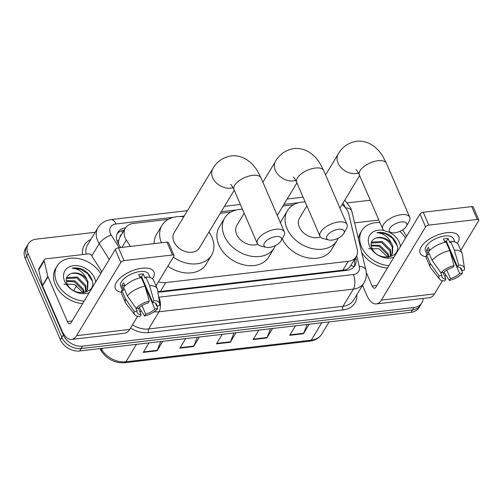 <?xml version="1.0" encoding="UTF-8"?>
<svg xmlns="http://www.w3.org/2000/svg" width="504" height="504" viewBox="0 0 504 504"><rect width="100%" height="100%" fill="white"/><g stroke="black" fill="none" stroke-linecap="round" stroke-linejoin="round"><path stroke-width="0.76" d="M158.464 281.78A15.782 11.731 31.1 0 0 165.747 282.593L348.22 261.324A15.782 11.731 31.1 0 0 356.177 256.643A15.782 11.731 31.1 0 0 357.153 249.133L348.793 214.143A15.782 11.731 31.1 0 0 348.037 211.894A15.782 11.731 31.1 0 0 342.09 204.605M121.615 234.392A5.26 3.912 31.1 0 0 120.015 237.031L118.761 240.175L118.503 244.075M158.042 291.999A15.782 7.623 -96.6 0 0 157.935 291.734L344.944 269.936C347.729 269.048 349.669 267.593 350.778 265.564A15.782 8.524 -13.4 0 1 354.066 266.679M120.015 237.031L125.402 228.11A15.782 11.731 31.1 0 0 126.359 240.074L130.385 246.406M168.21 219.366L133.358 223.429A15.782 11.731 31.1 0 0 125.402 228.11M293.599 204.75L282.971 205.991M230.908 212.058L220.279 213.299M423.146 298.45A15.782 11.731 -148.9 0 1 421.861 302.847A15.782 11.731 -148.9 0 1 413.904 307.528L82.587 346.154A15.782 11.731 -148.9 0 1 63.302 334.914L28.111 253.6A15.782 11.731 -148.9 0 1 28.331 243.841A15.782 11.731 -148.9 0 1 36.282 239.161L95.174 232.294M347.514 202.879L367.605 200.535A15.782 11.731 -148.9 0 1 370.383 200.472M28.331 243.841L25.414 248.661A15.782 11.731 -148.9 0 0 25.2 258.42L60.385 339.734A15.782 11.731 -148.9 0 0 79.67 350.973L410.993 312.348A15.782 11.731 -148.9 0 0 418.944 307.667L420.405 305.26A15.782 11.731 -148.9 0 1 412.448 309.941L81.125 348.56A15.782 11.731 -148.9 0 1 61.841 337.321L26.655 256.007A15.782 11.731 -148.9 0 1 26.869 246.248A15.782 11.731 -148.9 0 0 26.655 256.007L61.841 337.321A15.782 11.731 -148.9 0 0 81.125 348.56L412.448 309.941A15.782 11.731 -148.9 0 0 420.405 305.26L421.861 302.847M157.897 291.986A15.782 11.731 31.1 0 0 161.299 291.974L346.884 270.339A15.782 11.731 31.1 0 0 354.841 265.658A15.782 11.731 31.1 0 0 355.811 258.155L355.66 257.506M125.597 227.802A15.782 11.731 31.1 0 0 117.766 232.47A15.782 11.731 31.1 0 0 118.723 244.434L120.695 247.533M117.136 233.73A15.782 11.731 -148.9 0 1 124.135 230.215M354.205 259.913L354.356 260.562A15.782 11.731 -148.9 0 1 354.016 266.805M162.754 341.29L157.009 350.797L143.281 352.397L149.02 342.89M272.582 328.482L266.843 337.989L253.109 339.589L258.854 330.082M309.191 324.217L303.452 333.724L289.724 335.324L295.464 325.817M199.363 337.019L193.618 346.525L179.89 348.125L185.629 338.619M235.973 332.753L230.233 342.26L216.499 343.86L222.245 334.354M233.951 332.986L230.46 341.788A4.208 2.035 83.4 0 1 230.233 342.26M197.341 337.258L193.851 346.059A4.208 2.035 83.4 0 1 193.618 346.525M307.169 324.45L303.679 333.251A4.208 2.035 83.4 0 1 303.452 333.724M270.56 328.721L267.07 337.522A4.208 2.035 83.4 0 1 266.843 337.989M160.726 341.523L157.242 350.324A4.208 2.035 83.4 0 1 157.009 350.797M388.886 265.627A26.309 19.549 -148.9 0 1 361.513 246.796A26.309 19.549 -148.9 0 1 361.878 230.53A26.309 19.549 -148.9 0 1 379.972 222.629M399.874 231.38A26.309 19.549 -148.9 0 1 405.512 238.09M358.401 238.77A26.309 19.549 -148.9 0 1 360.423 232.936L361.878 230.53M388.609 231.96A17.155 12.745 -148.9 0 1 399.313 242.386A17.155 12.745 -148.9 0 1 400.428 246.513M393.971 257.197A17.155 12.745 -148.9 0 1 369.476 245.864A17.155 12.745 -148.9 0 1 383.991 230.454M371.769 247.924C377.294 262.345 403.036 258.577 396.579 243.904C395.048 239.885 392.213 236.678 388.067 234.272C384.199 232.464 380.489 231.941 376.935 232.703C383.5 233.22 388.364 236.823 391.52 243.52A11.888 8.839 -148.9 0 0 376.066 238.027C371.524 239.728 370.087 243.023 371.769 247.924M392.062 254.4L392.251 247.042C388.458 239.847 383.059 236.842 376.066 238.027M388.42 257.248L390.896 255.704L392.364 253.934L392.83 246.084L391.52 243.52M390.48 256.051L389.939 250.872L381.528 242.456L371.574 243.029L371.108 243.445M390.928 255.673L390.518 249.915L382.108 241.504L372.147 242.071L371.164 243.086M388.25 257.267L387.626 254.696L379.216 246.286L371.146 245.788M388.88 257.04L388.206 253.739L379.796 245.328L371.064 245.114M368.663 248.692L379.033 248.749L387.538 256.908M387.431 268.034A26.309 19.549 -148.9 0 1 361.62 252.239M397.039 245.498L392.351 238.108L385.61 233.749L376.935 232.703M446.746 232.703A21.048 9.746 -23.4 0 1 457.33 243.312A21.048 9.746 -23.4 0 0 458.779 236.401A21.048 9.746 -23.4 0 0 446.746 232.703A21.048 9.746 -23.4 0 0 444.175 233.106A21.048 9.746 -23.4 0 0 427.751 240.219A21.048 9.746 -23.4 0 0 426.176 256.788A21.048 9.746 -23.4 0 1 420.153 253.115A21.048 9.746 -23.4 0 1 426.85 240.887A21.048 9.746 -23.4 0 1 446.746 232.703M354.602 222.869L378.851 220.04M362.489 285.365L366.679 295.048A21.048 10.162 -96.6 0 0 376.4 303.899A21.048 10.162 -96.6 0 0 381.37 300.113L425.59 226.876L420.034 214.036L375.814 287.274A5.26 2.539 83.4 0 1 374.566 288.219A5.26 2.539 83.4 0 1 372.141 286.007L366.282 272.462M376.4 303.899L429.484 297.713A21.048 10.162 -96.6 0 0 434.454 293.927L442.436 280.709M444.843 276.721L445.87 275.02M460.788 250.312L478.674 220.689A2.633 1.216 156.6 0 0 478.8 219.914A2.633 1.216 156.6 0 0 477.294 219.448L471.738 206.608A2.633 1.216 -23.4 0 1 473.243 207.075L478.8 219.914M420.034 214.036A2.633 1.216 -23.4 0 1 423.234 212.266L428.791 225.105L477.294 219.448M428.791 225.105A2.633 1.216 156.6 0 0 425.59 226.876M423.234 212.266L471.738 206.608M406.476 236.496L405.859 235.072A2.633 1.953 31.1 0 0 405.663 234.707L402.62 229.912M444.478 241.271A10.521 4.876 156.6 0 1 446.386 241.227L457.5 266.899A10.521 4.876 -23.4 0 1 461.349 268.827A10.521 4.876 -23.4 0 1 461.462 270.465L460.228 267.624M448.554 247.773A10.521 4.876 156.6 0 0 449.007 247.269M449.858 250.872L459.642 273.477A10.521 4.876 -23.4 0 1 450.45 278.573L446.783 270.094M447.338 243.419A10.521 4.876 -23.4 0 1 446.891 243.923M444.925 242.304L443.489 238.984A15.259 7.069 -23.4 0 1 445.857 238.587A15.259 7.069 -23.4 0 1 448.062 238.449L449.914 242.733L450.652 241.511A17.363 8.039 -23.4 0 1 458.363 244.711L462.067 253.273A17.363 8.039 -23.4 0 1 462.338 254.224L464.455 268.323A13.677 6.338 -23.4 0 1 464.272 270.138L461.462 270.465M427.178 254.785L425.464 250.822A15.259 7.069 -23.4 0 1 430.321 241.952A15.259 7.069 -23.4 0 1 444.742 236.017A15.259 7.069 -23.4 0 1 453.468 238.701L454.91 242.027M429.736 250.393L428.413 247.344A15.259 7.069 -23.4 0 0 426.592 250.356L428.444 254.64L426.592 254.854L430.296 263.416L439.104 275.871L441.92 275.543L440.49 272.248M443.066 272.607L445.876 279.109L444.755 280.961A13.677 6.338 -23.4 0 1 439.532 279.109L430.706 267.908A17.363 8.039 -23.4 0 1 430.196 267.063L426.491 258.502A17.363 8.039 -23.4 0 1 426.592 254.854M428.413 251.843A17.363 8.039 -23.4 0 1 446.078 242.046L449.782 250.601L454.041 265.583L452.926 267.435A10.521 4.876 -23.4 0 0 443.734 272.532L440.924 272.859L432.117 260.398L428.413 251.843M430.196 267.063A17.363 8.039 -23.4 0 1 430.296 263.416M432.117 260.398A17.363 8.039 -23.4 0 1 449.782 250.601M444.062 272.198L449.335 280.426L450.45 278.573M459.642 273.477L462.458 273.149L461.979 270.402M462.458 273.149A13.677 6.338 -23.4 0 1 449.335 280.426M439.532 279.109A13.677 6.338 -23.4 0 1 439.104 275.871M440.924 272.859A13.677 6.338 -23.4 0 1 454.041 265.583M445.876 279.109A10.521 4.876 -23.4 0 1 442.033 277.187A10.521 4.876 -23.4 0 1 441.92 275.543M457.5 266.899L458.621 265.047L454.356 250.066L450.652 241.511M454.356 250.066A17.363 8.039 -23.4 0 1 462.067 253.273M458.621 265.047A13.677 6.338 -23.4 0 1 464.455 268.323M446.386 241.227L448.062 238.449M448.566 247.798L449.203 247.722M426.592 250.356L429.572 250.009M401.354 221.949A9.469 4.385 156.6 0 0 390.77 227.115A9.469 4.385 156.6 0 0 391.576 232.684A9.469 4.385 156.6 0 0 394.802 232.798A9.469 4.385 156.6 0 0 406.4 226.271A9.469 4.385 156.6 0 0 401.354 221.949M391.576 232.684L386.114 231.355A14.729 6.823 -23.4 0 1 382.706 228.948A14.729 6.823 -23.4 0 1 387.4 220.38A14.729 6.823 -23.4 0 1 401.323 214.654A14.729 6.823 -23.4 0 1 409.746 217.243A14.729 6.823 -23.4 0 1 409.172 221.376L406.4 226.271M306.879 205.909L299.559 218.037A14.729 10.949 31.1 0 0 299.357 227.14A14.729 10.949 31.1 0 0 320.38 236.886M338.115 238.247A28.936 21.508 -148.9 0 1 336.943 240.61A28.936 21.508 -148.9 0 1 311.667 248.453A28.936 21.508 -148.9 0 1 287.003 228.583A28.936 21.508 -148.9 0 1 287.4 210.691A28.936 21.508 -148.9 0 1 305.159 201.928L305.115 201.928M280.476 222.888A28.936 21.508 -148.9 0 1 281.944 219.731L287.4 210.691M336.943 240.61L331.487 249.65A28.936 21.508 -148.9 0 1 306.949 257.664A28.936 21.508 -148.9 0 1 282.139 238.902M338.663 229.257A9.469 4.385 156.6 0 0 328.072 234.423A9.469 4.385 156.6 0 0 328.885 239.992A9.469 4.385 156.6 0 0 332.111 240.106A9.469 4.385 156.6 0 0 343.709 233.579A9.469 4.385 156.6 0 0 338.663 229.257M328.885 239.992L323.423 238.663A14.729 6.823 -23.4 0 1 320.015 236.256A14.729 6.823 -23.4 0 1 324.702 227.688A14.729 6.823 -23.4 0 1 338.631 221.962A14.729 6.823 -23.4 0 1 347.054 224.551A14.729 6.823 -23.4 0 1 346.475 228.69L343.709 233.579M244.188 213.217L236.867 225.345A14.729 10.949 31.1 0 0 236.666 234.454A14.729 10.949 31.1 0 0 257.683 244.194M275.423 245.555A28.936 21.508 -148.9 0 1 274.252 247.918A28.936 21.508 -148.9 0 1 248.976 255.761A28.936 21.508 -148.9 0 1 224.311 235.891A28.936 21.508 -148.9 0 1 224.708 217.999A28.936 21.508 -148.9 0 1 242.462 209.236L242.424 209.236M274.252 247.918L268.789 256.958A28.936 21.508 -148.9 0 1 243.514 264.802A28.936 21.508 -148.9 0 1 218.849 244.931A28.936 21.508 -148.9 0 1 219.246 227.039L224.708 217.999M275.965 236.565A9.469 4.385 156.6 0 0 265.381 241.731A9.469 4.385 156.6 0 0 266.194 247.3A9.469 4.385 156.6 0 0 269.413 247.414A9.469 4.385 156.6 0 0 281.012 240.887A9.469 4.385 156.6 0 0 275.965 236.565M266.194 247.3L260.726 245.971A14.729 6.823 -23.4 0 1 257.317 243.564A14.729 6.823 -23.4 0 1 262.011 234.996A14.729 6.823 -23.4 0 1 275.934 229.276A14.729 6.823 -23.4 0 1 284.357 231.859A14.729 6.823 -23.4 0 1 283.784 235.998L281.012 240.887M230.738 184.42C230.473 184.439 231.097 183.727 233.982 189.636A14.729 6.823 156.6 0 1 238.676 181.075A14.729 6.823 156.6 0 1 252.599 175.348A14.729 6.823 156.6 0 1 261.028 177.937L257.645 171.354C252.573 162.616 243.268 154.69 231.223 155.881C222.932 157.374 216.814 161.608 212.864 168.575L174.176 232.653A14.729 10.949 31.1 0 0 173.968 241.762A14.729 10.949 31.1 0 0 186.524 251.874A14.729 10.949 31.1 0 0 199.395 247.88L234.228 190.197M161.438 242.783A28.936 21.508 -148.9 0 1 162.011 225.307A28.936 21.508 -148.9 0 1 183.739 216.808M208.965 232.035A28.936 21.508 -148.9 0 1 211.951 237.334A28.936 21.508 -148.9 0 1 211.554 255.226A28.936 21.508 -148.9 0 1 173.332 257.153M154.18 243.627A28.936 21.508 -148.9 0 1 156.555 234.347L162.011 225.307M211.554 255.226L206.098 264.266A28.936 21.508 -148.9 0 1 167.876 266.194M141.97 268.235A21.048 9.746 -23.4 0 1 152.555 278.838A21.048 9.746 -23.4 0 0 154.004 271.933A21.048 9.746 -23.4 0 0 141.97 268.235A21.048 9.746 -23.4 0 0 139.4 268.638A21.048 9.746 -23.4 0 0 122.976 275.745A21.048 9.746 -23.4 0 0 121.401 292.32A21.048 9.746 -23.4 0 1 115.372 288.647A21.048 9.746 -23.4 0 1 122.075 276.413A21.048 9.746 -23.4 0 1 141.97 268.235M47.874 276.413A2.633 1.953 31.1 0 0 48 276.791L42.538 285.831A2.633 1.953 -148.9 0 1 42.412 285.453L47.874 276.413L44.169 260.914A2.633 1.953 31.1 0 1 44.333 259.661A2.633 1.953 31.1 0 1 45.656 258.88L88.446 253.896A2.633 1.953 31.1 0 1 91.463 255.402L100.888 270.232A2.633 1.953 31.1 0 1 101.083 270.598L101.701 272.021M42.538 285.831L61.904 330.58A21.048 10.162 -96.6 0 0 71.618 339.431A21.048 10.162 -96.6 0 0 76.589 335.645L120.815 262.408L115.258 249.568L71.039 322.806A5.26 2.539 83.4 0 1 69.791 323.751A5.26 2.539 83.4 0 1 67.366 321.539L48 276.791M42.412 285.453L38.714 269.955A2.633 1.953 -148.9 0 1 38.871 268.701L44.333 259.661M71.618 339.431L124.702 333.239A21.048 10.162 -96.6 0 0 129.679 329.452L137.655 316.235M140.068 312.247L141.095 310.546M156.013 285.844L173.899 256.221A2.633 1.216 156.6 0 0 174.025 255.44A2.633 1.216 156.6 0 0 172.519 254.98L166.963 242.141A2.633 1.216 -23.4 0 1 168.468 242.6L174.025 255.44M115.258 249.568A2.633 1.216 -23.4 0 1 118.453 247.792L124.009 260.631L172.519 254.98M124.009 260.631A2.633 1.216 156.6 0 0 120.815 262.408M118.453 247.792L166.963 242.141M139.703 276.803A10.521 4.876 156.6 0 1 141.611 276.753L152.725 302.432A10.521 4.876 -23.4 0 1 156.568 304.353A10.521 4.876 -23.4 0 1 156.687 305.997L155.453 303.15M143.779 283.305A10.521 4.876 156.6 0 0 144.226 282.801M145.083 286.398L154.867 309.009A10.521 4.876 -23.4 0 1 145.675 314.105L142.008 305.626M142.563 278.945A10.521 4.876 -23.4 0 1 142.115 279.449M140.15 277.83L138.713 274.516A15.259 7.069 -23.4 0 1 141.076 274.119A15.259 7.069 -23.4 0 1 143.287 273.981L145.139 278.258L145.877 277.036A17.363 8.039 -23.4 0 1 153.588 280.243L157.292 288.798A17.363 8.039 -23.4 0 1 157.563 289.75L159.68 303.849A13.677 6.338 -23.4 0 1 159.497 305.67L156.687 305.997M122.403 290.317L120.689 286.348A15.259 7.069 -23.4 0 1 125.54 277.477A15.259 7.069 -23.4 0 1 139.967 271.549A15.259 7.069 -23.4 0 1 148.693 274.226L150.129 277.553M124.954 285.919L123.638 282.876A15.259 7.069 -23.4 0 0 121.817 285.888L123.669 290.165L121.817 290.386L125.521 298.941L134.329 311.403L137.138 311.075L135.715 307.78M138.291 308.139L141.101 314.641L139.98 316.493A13.677 6.338 -23.4 0 1 134.757 314.635L125.931 303.44A17.363 8.039 -23.4 0 1 125.42 302.589L121.716 294.034A17.363 8.039 -23.4 0 1 121.817 290.386M123.638 287.368A17.363 8.039 -23.4 0 1 141.303 277.572L145.007 286.133L149.266 301.115L148.151 302.967A10.521 4.876 -23.4 0 0 138.959 308.064L136.149 308.391L127.342 295.93L123.638 287.368M125.42 302.589A17.363 8.039 -23.4 0 1 125.521 298.941M127.342 295.93A17.363 8.039 -23.4 0 1 145.007 286.133M139.287 307.73L144.56 315.958L145.675 314.105M154.867 309.009L157.676 308.681L157.204 305.934M157.676 308.681A13.677 6.338 -23.4 0 1 144.56 315.958M134.757 314.635A13.677 6.338 -23.4 0 1 134.329 311.403M136.149 308.391A13.677 6.338 -23.4 0 1 149.266 301.115M141.101 314.641A10.521 4.876 -23.4 0 1 137.258 312.713A10.521 4.876 -23.4 0 1 137.138 311.075M152.725 302.432L153.846 300.579L149.581 285.598L145.877 277.036M149.581 285.598A17.363 8.039 -23.4 0 1 157.292 288.798M153.846 300.579A13.677 6.338 -23.4 0 1 159.68 303.849M141.611 276.753L143.287 273.981M143.791 283.324L144.428 283.254M121.817 285.888L124.79 285.541M84.111 301.153A26.309 19.549 -148.9 0 1 56.738 282.322A26.309 19.549 -148.9 0 1 57.097 266.055A26.309 19.549 -148.9 0 1 78.107 258.521A26.309 19.549 -148.9 0 1 100.737 273.615M82.65 303.566A26.309 19.549 -148.9 0 1 55.282 284.735A26.309 19.549 -148.9 0 1 55.642 268.468L57.097 266.055M89.195 292.729A17.155 12.745 -148.9 0 1 64.701 281.396A17.155 12.745 -148.9 0 1 73.584 265.702A17.155 12.745 -148.9 0 1 94.538 277.918A17.155 12.745 -148.9 0 1 95.647 282.045M66.988 283.456C72.519 297.877 98.255 294.103 91.804 279.437C90.273 275.417 87.438 272.204 83.292 269.804C79.424 267.996 75.713 267.466 72.16 268.229C78.725 268.745 83.588 272.355 86.745 279.046A11.888 8.839 -148.9 0 0 71.291 273.559C66.749 275.253 65.312 278.554 66.988 283.456M87.28 289.932L87.475 282.574C83.677 275.373 78.284 272.368 71.291 273.559M83.639 292.78L86.121 291.23L87.589 289.466L88.049 281.616L86.745 279.046M85.705 291.577L85.163 286.398L76.753 277.988L66.793 278.554L66.333 278.977M86.153 291.199L85.743 285.44L77.332 277.03L67.372 277.597L66.389 278.618M83.475 292.799L82.851 290.228L74.441 281.818L66.37 281.314M84.105 292.566L83.431 289.271L75.02 280.86L66.289 280.64M63.888 284.218L74.258 284.281L82.757 292.433M92.263 281.03L87.576 273.634L80.835 269.275L72.16 268.229M117.054 240.899A15.782 5.878 -32.4 0 1 118.761 240.175M345.171 270.535A15.782 7.623 -96.6 0 0 344.944 269.936M122.573 232.798A15.782 7.623 -96.6 0 0 121.433 230.851M342.751 270.383L348.22 261.324M160.272 291.652L165.747 282.593M121.949 247.388L126.359 240.074M345.164 207.44A10.521 7.818 31.1 0 0 344.761 206.3A10.521 7.818 31.1 0 0 342.852 203.339M173.615 217.262L115.907 223.984A10.521 7.818 31.1 0 0 110.458 233.61A10.521 7.818 31.1 0 0 111.239 235.084L119.253 247.703M109.28 259.472L99.231 243.646A21.048 15.643 -148.9 0 1 97.663 240.71A21.048 15.643 -148.9 0 1 97.952 227.695L87.583 244.875A21.048 15.643 31.1 0 0 86.127 254.167M91.81 255.938L99.231 243.646A10.521 3.919 -32.4 0 1 111.239 235.084M356.87 294.664A23.675 17.596 -148.9 0 1 343.022 309.947L148.648 332.602A23.675 17.596 -148.9 0 1 130.555 327.997M82.637 254.57A23.675 17.596 -148.9 0 1 90.833 239.482M413.904 307.528L410.993 312.348M28.111 253.6L25.2 258.42M63.302 334.914L60.385 339.734M82.587 346.154L79.67 350.973M363.989 282.883A21.048 15.643 -148.9 0 1 353.38 289.12L343.004 306.3A21.048 15.643 31.1 0 0 353.613 300.056L363.989 282.883C366.301 278.888 366.925 274.592 365.86 269.993L351.855 211.384A10.521 5.683 -13.4 0 0 345.492 207.812M158.684 297.221A10.521 7.818 31.1 0 0 158.943 297.19L353.317 274.535A10.521 5.084 83.4 0 1 353.38 289.12L159.006 311.781L148.636 328.961L343.004 306.3A2.633 1.273 -96.6 0 0 343.022 309.947M158.943 297.19A10.521 5.084 83.4 0 1 159.006 311.781A21.048 15.643 -148.9 0 1 154.136 311.762M132.476 324.815A21.048 15.643 31.1 0 0 148.636 328.961A2.633 1.273 -96.6 0 0 148.648 332.602M353.317 274.535A10.521 7.818 31.1 0 0 359.264 266.408L356.693 255.648M299.004 202.639L283.935 204.397M236.313 209.947L221.237 211.705M184.212 216.021L179.733 216.544M359.264 266.408A10.521 5.683 -13.4 0 1 365.86 269.993M187.457 210.653L111.044 219.561A10.521 5.084 83.4 0 1 115.907 223.984M354.356 260.562L355.811 258.155M321.779 322.749L311.258 340.181A5.26 2.539 83.4 0 1 310.01 341.126L124.664 362.735A5.26 2.539 -96.6 0 0 125.906 361.79L311.258 340.181A21.048 15.643 31.1 0 0 321.861 333.944C319.265 338.039 315.315 340.439 310.01 341.126M124.664 362.735C115.044 363.252 107.32 359.44 101.499 351.301A5.26 1.959 -32.4 0 1 101.758 349.745A21.048 15.643 31.1 0 0 125.906 361.79L136.433 344.358M100.957 348.491L101.758 349.745L102.633 348.296M216.789 343.381L230.46 341.788M253.399 339.116L267.07 337.522M290.008 334.845L303.679 333.251M180.18 347.653L193.851 346.059M143.571 351.918L157.242 350.324M381.37 300.113L434.454 293.927M372.141 286.007L376.91 285.453M325.584 174.938L338.253 153.959C342.203 146.992 348.321 142.758 356.611 141.265C368.657 140.074 377.962 148 383.034 156.738L386.411 163.321A14.729 6.823 156.6 0 0 377.987 160.732A14.729 6.823 156.6 0 0 364.064 166.459A14.729 6.823 156.6 0 0 359.371 175.02L382.706 228.948M338.253 153.959A14.729 10.949 31.1 0 0 338.045 163.069A14.729 10.949 31.1 0 0 356.044 173.559A14.729 10.949 31.1 0 0 358.426 173.042M262.893 182.246L275.556 161.267C279.506 154.3 285.629 150.066 293.92 148.573C305.959 147.382 315.271 155.308 320.336 164.046L323.719 170.629A14.729 6.823 156.6 0 0 315.296 168.04A14.729 6.823 156.6 0 0 301.367 173.767A14.729 6.823 156.6 0 0 296.68 182.328L320.015 236.256M275.556 161.267A14.729 10.949 31.1 0 0 275.354 170.377A14.729 10.949 31.1 0 0 293.353 180.867A14.729 10.949 31.1 0 0 295.728 180.356M212.864 168.575A14.729 10.949 31.1 0 0 212.663 177.685A14.729 10.949 31.1 0 0 230.662 188.175A14.729 10.949 31.1 0 0 233.037 187.664M76.589 335.645L129.679 329.452M67.366 321.539L72.135 320.979M44.169 260.914L38.714 269.955M350.601 265.879L356.177 256.643M351.855 211.384L350.778 208.146L344.799 200.119M111.044 219.561L106.369 220.714C102.766 222.125 99.956 224.456 97.952 227.695M303.099 197.171L287.173 199.03M240.408 204.479L224.482 206.338M101.499 351.301L99.805 348.629M73.66 290.606L76.69 285.585M321.861 333.944L329.137 321.892M386.411 163.321L409.746 217.243M356.126 169.804C355.862 169.823 356.486 169.111 359.371 175.02M339.954 208.146L359.617 175.581M323.719 170.629L347.054 224.551M293.429 177.112C293.171 177.131 293.794 176.419 296.68 182.328M277.257 215.454L296.919 182.889M233.982 189.636L257.317 243.564M261.028 177.937L284.357 231.859"/></g></svg>
